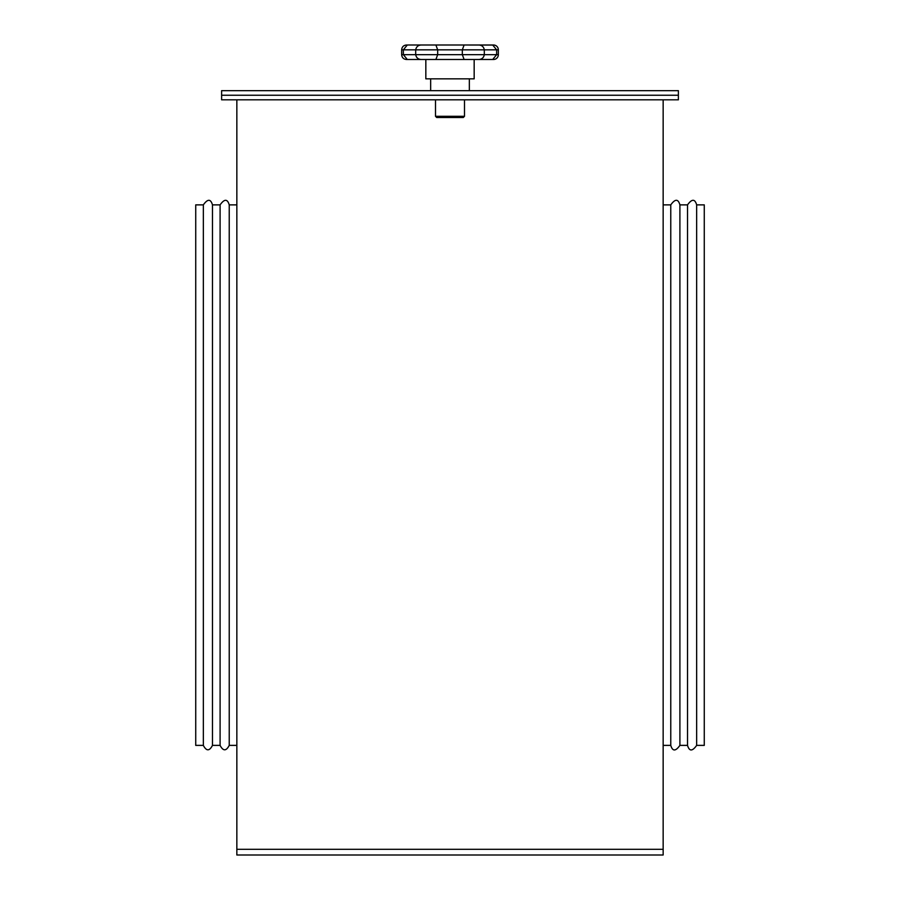 <?xml version="1.0" encoding="UTF-8"?>
<svg xmlns="http://www.w3.org/2000/svg" width="900" height="900" viewBox="0 0 900 900"><rect width="100%" height="100%" fill="white"/><g stroke="black" fill="none" stroke-linecap="round" stroke-linejoin="round"><path stroke-width="1.35" d="M221.614 90.675L678.386 90.675L678.386 99.81L221.614 99.81L221.614 95.242L678.386 95.242L221.614 95.242L221.614 90.675M464.501 116.302L463.298 117.506L436.702 117.506L435.499 116.302L464.501 116.302L464.501 99.81M435.499 116.302L435.499 99.81M469.339 90.675L469.339 78.84M430.661 90.675L430.661 78.84M464.108 59.501L478.586 59.501L474.165 59.501L474.165 78.84L425.835 78.84L425.835 59.501L406.496 59.501L464.108 59.501L462.33 54.664L462.33 49.837L464.108 45L493.312 45.056M407.306 59.501L403.358 54.664L401.659 54.664L401.659 49.837L403.358 49.837L403.358 54.664L415.688 54.664L415.688 49.837L403.358 49.837L407.306 45L493.504 45A4.837 4.837 0 0 1 498.341 49.837L496.642 49.837L492.694 45M498.341 54.664A4.837 4.837 0 0 1 493.504 59.501L477.765 59.501L492.694 59.501L496.642 54.664L496.642 49.837L484.312 49.837L484.312 54.664L498.341 54.664L498.341 49.837M477.765 45L478.586 45C481.781 45.09 483.694 46.71 484.312 49.837L437.67 49.837L437.67 54.664L484.312 54.664C483.694 57.791 481.781 59.411 478.586 59.501L477.765 59.501M421.414 45C418.219 45.09 416.306 46.71 415.688 49.837L437.67 49.837L435.892 45L407.306 45M435.892 59.501L437.67 54.664L415.688 54.664C416.306 57.791 418.219 59.411 421.414 59.501M663.154 99.81L663.154 855L236.846 855L236.846 99.81M687.521 204.874L687.521 745.38C689.299 751.466 692.347 751.466 696.656 745.38L704.273 745.38L704.273 204.874L696.656 204.874C694.935 198.776 691.886 198.776 687.521 204.874L679.905 204.874C678.184 198.776 675.135 198.776 670.77 204.874L663.154 204.874M696.656 745.38L696.656 204.874M670.77 204.874L670.77 745.38C672.559 751.466 675.596 751.466 679.905 745.38L679.905 204.874M203.344 745.38L195.727 745.38L195.727 204.874L203.344 204.874L203.344 745.38C206.393 751.264 209.43 751.264 212.479 745.38L212.479 204.874L220.095 204.874L220.095 745.38C223.144 751.264 226.181 751.264 229.23 745.38L229.23 204.874L236.846 204.874M663.154 849.308L236.846 849.308M401.659 54.664C401.94 57.6 403.56 59.22 406.496 59.501M401.659 49.837C401.94 46.901 403.56 45.281 406.496 45M670.77 745.38L663.154 745.38M687.521 745.38L679.905 745.38M212.479 745.38L220.095 745.38M229.23 745.38L236.846 745.38M229.23 204.874C227.441 198.787 224.404 198.787 220.095 204.874M212.479 204.874C210.701 198.787 207.653 198.787 203.344 204.874"/></g></svg>
